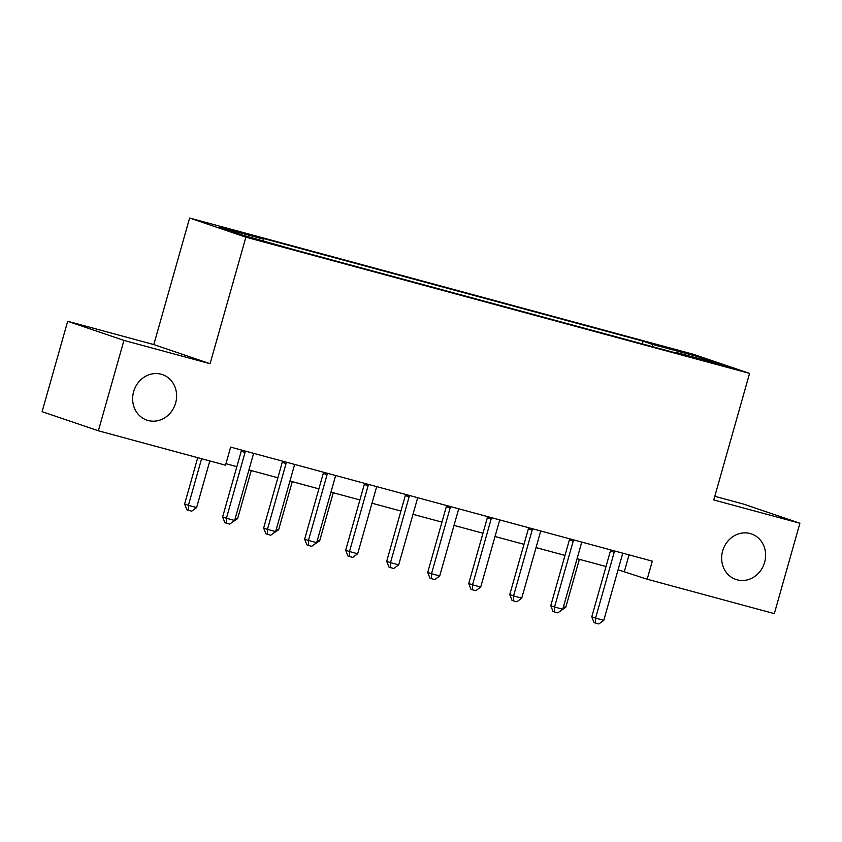 <?xml version="1.0" encoding="UTF-8"?>
<svg xmlns="http://www.w3.org/2000/svg" width="842" height="842" viewBox="0 0 842 842"><rect width="100%" height="100%" fill="white"/><g stroke="black" fill="none" stroke-linecap="round" stroke-linejoin="round"><path stroke-width="1.26" d="M175.631 403.044A24.05 21.745 -71.2 0 1 146.887 420.137A24.05 21.745 -71.2 0 1 133.625 391.688A24.05 21.745 -71.2 0 1 162.38 374.595A24.05 21.745 -71.2 0 1 175.631 403.044M764.631 562.351A24.05 21.745 -71.2 0 1 735.887 579.443A24.05 21.745 -71.2 0 1 722.636 550.994A24.05 21.745 -71.2 0 1 751.38 533.902A24.05 21.745 -71.2 0 1 764.631 562.351M268.335 242.98L275.039 244.601L269.735 242.833L251.895 238.044L268.335 242.98M67.676 321.276L123.942 340.41L210.079 363.712L153.812 344.578L67.676 321.276L42.1 411.664L98.367 430.799L225.519 465.194L230.634 447.113L652.287 561.161L647.172 579.233L774.324 613.629L799.9 523.24L743.633 504.105L714.795 496.306M153.812 344.578L189.618 218.036L693.303 354.272L749.569 373.406L245.885 237.17L189.618 218.036M713.553 362.734L699.828 359.208L704.975 360.913L729.477 367.501L713.553 362.734L713.374 363.334M652.592 346.672L652.308 344.325L643.109 341.189L254.263 236.023L263.462 239.149L263.672 240.833M652.308 344.325L696.608 356.303L720.026 364.27L675.726 352.293L675.295 352.809M263.462 239.149L219.173 227.172L242.591 235.139L296.089 250.242L684.925 355.419L675.726 352.293M123.942 340.41L98.367 430.799M210.079 363.712L245.885 237.17M749.569 373.406L713.763 499.948L799.9 523.24M618.081 569.781L647.172 579.233M225.94 463.71L236.855 466.668M248.937 469.931L277.871 477.761M289.953 481.024L318.886 488.855M330.969 492.117L359.913 499.948M371.985 503.211L400.929 511.041M413.001 514.315L441.945 522.135M454.017 525.408L482.961 533.228M495.033 536.501L523.977 544.321M536.049 547.595L564.993 555.415M577.065 558.688L606.008 566.519M629.058 554.878L624.364 571.476M643.109 341.189L642.341 343.894M695.471 357.629L696.608 356.303M614.197 552.299L610.397 551.005L591.779 616.807L595.578 618.102L614.197 552.299A3.757 3.4 108.8 0 0 614.344 550.9M603.788 620.322L598.851 623.964L595.568 623.08L595.578 618.102L603.788 620.322L622.406 554.52A3.757 3.4 108.8 0 1 623.017 553.247M610.397 551.005A3.757 3.4 108.8 0 0 610.555 549.868M595.568 623.08L594.052 622.564L591.779 616.807M563.466 606.766L565.761 607.387L579.37 559.309M565.761 607.387L560.456 610.934M573.181 541.206L569.381 539.911L550.763 605.714L554.562 607.008L573.181 541.206A3.757 3.4 108.8 0 0 573.328 539.806M562.761 609.229L557.836 612.871L554.552 611.987L554.562 607.008L562.761 609.229L581.39 543.427A3.757 3.4 108.8 0 1 582.001 542.143M569.381 539.911A3.757 3.4 108.8 0 0 569.539 538.775M554.552 611.987L553.036 611.471L550.763 605.714M532.165 530.113L528.366 528.818L509.747 594.62L513.546 595.915L532.165 530.113A3.757 3.4 108.8 0 0 532.312 528.713M521.745 598.136L516.82 601.777L513.536 600.893L513.546 595.915L521.745 598.136L540.364 532.333A3.757 3.4 108.8 0 1 540.985 531.049M528.366 528.818A3.757 3.4 108.8 0 0 528.523 527.681M513.536 600.893L512.02 600.378L509.747 594.62M491.149 519.019L487.35 517.725L468.731 583.527L472.53 584.822L491.149 519.019A3.757 3.4 108.8 0 0 491.296 517.62M480.729 587.042L475.804 590.684L472.52 589.8L472.53 584.822L480.729 587.042L499.348 521.24A3.757 3.4 108.8 0 1 499.969 519.956M487.35 517.725A3.757 3.4 108.8 0 0 487.507 516.588M472.52 589.8L470.994 589.284L468.731 583.527M450.133 507.926L446.334 506.631L427.715 572.434L431.514 573.728L450.133 507.926A3.757 3.4 108.8 0 0 450.281 506.516M439.713 575.939L434.788 579.591L431.504 578.707L431.514 573.728L439.713 575.939L458.332 510.147A3.757 3.4 108.8 0 1 458.953 508.863M446.334 506.631A3.757 3.4 108.8 0 0 446.481 505.495M431.504 578.707L429.978 578.18L427.715 572.434M409.117 496.833L405.318 495.538L386.688 561.34L390.499 562.635L409.117 496.833A3.757 3.4 108.8 0 0 409.265 495.422M398.698 564.845L393.772 568.497L390.488 567.613L390.499 562.635L398.698 564.845L417.316 499.053A3.757 3.4 108.8 0 1 417.927 497.769M405.318 495.538A3.757 3.4 108.8 0 0 405.465 494.401M390.488 567.613L388.962 567.087L386.688 561.34M368.101 485.739L364.291 484.445L345.673 550.247L349.483 551.542L368.101 485.739A3.757 3.4 108.8 0 0 368.238 484.329M357.682 553.752L352.745 557.404L349.472 556.509L349.483 551.542L357.682 553.752L376.3 487.96A3.757 3.4 108.8 0 1 376.911 486.676M364.291 484.445A3.757 3.4 108.8 0 0 364.449 483.308M349.472 556.509L347.946 555.994L345.673 550.247M317.36 540.206L319.665 540.827L333.274 492.749M319.665 540.827L314.35 544.374M327.085 474.646L323.275 473.351L304.657 539.154L308.456 540.438L327.085 474.646A3.757 3.4 108.8 0 0 327.222 473.236M316.666 542.658L311.729 546.311L308.456 545.416L308.456 540.438L316.666 542.658L335.284 476.856A3.757 3.4 108.8 0 1 335.895 475.583M323.275 473.351A3.757 3.4 108.8 0 0 323.433 472.215M308.456 545.416L306.93 544.9L304.657 539.154M276.344 529.113L278.649 529.734L292.258 481.656M278.649 529.734L273.334 533.27M286.059 463.553L282.259 462.258L263.641 528.06L267.44 529.344L286.059 463.553A3.757 3.4 108.8 0 0 286.206 462.142M275.65 531.565L270.714 535.217L267.43 534.323L267.44 529.344L275.65 531.565L294.268 465.763A3.757 3.4 108.8 0 1 294.879 464.489M282.259 462.258A3.757 3.4 108.8 0 0 282.417 461.121M267.43 534.323L265.914 533.807L263.641 528.06M235.328 518.009L237.633 518.64L251.232 470.562M237.633 518.64L232.318 522.177M245.043 452.459L241.244 451.165L222.625 516.956L226.424 518.251L245.043 452.459A3.757 3.4 108.8 0 0 245.19 451.049M234.634 520.472L229.698 524.124L226.414 523.229L226.424 518.251L234.634 520.472L253.253 454.669A3.757 3.4 108.8 0 1 253.863 453.396M241.244 451.165A3.757 3.4 108.8 0 0 241.401 450.028M226.414 523.229L224.898 522.714L222.625 516.956M197.723 457.669L184.608 504.032L188.408 505.326L196.618 507.547L209.805 460.942M201.596 458.722L188.408 505.326L188.398 510.305L186.882 509.789L184.608 504.032M196.618 507.547L191.681 511.189L188.398 510.305"/></g></svg>
